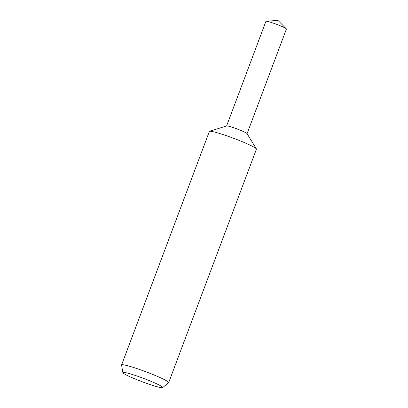 <?xml version="1.0" encoding="UTF-8"?>
<svg xmlns="http://www.w3.org/2000/svg" width="408" height="408" viewBox="0 0 408 408"><rect width="100%" height="100%" fill="white"/><g stroke="black" fill="none" stroke-linecap="round" stroke-linejoin="round"><path stroke-width="0.61" d="M122.859 372.647L121.584 365.048A25.148 2.147 20.6 0 1 121.594 364.936L209.35 131.468A25.148 2.147 20.6 0 1 209.569 131.299A25.148 2.147 20.6 0 1 242.52 141.816A25.148 2.147 20.6 0 1 256.372 148.894A25.148 2.147 20.6 0 1 256.428 149.165L168.677 382.633A25.148 2.147 20.6 0 1 168.611 382.719L162.644 387.6A21.277 1.816 20.6 0 1 134.635 378.772A21.277 1.816 20.6 0 1 122.859 372.647A21.277 1.816 20.6 0 1 150.934 381.307A21.277 1.816 20.6 0 1 162.644 387.6M209.569 131.299L226.68 125.934A10.94 0.933 20.6 0 1 241.011 130.509A10.94 0.933 20.6 0 1 247.039 133.584L256.372 148.894M121.594 364.936A25.148 2.147 20.6 0 1 154.765 375.284A25.148 2.147 20.6 0 1 168.677 382.633M226.598 125.96L265.934 21.308A10.94 0.933 20.6 0 1 266.169 21.211A10.94 0.933 20.6 0 1 280.362 25.811A10.94 0.933 20.6 0 1 286.299 28.779A10.94 0.933 20.6 0 1 286.416 29.009L247.08 133.656M241.011 130.509A10.94 0.933 20.6 0 1 247.059 133.702M286.299 28.779L277.965 20.4L266.169 21.211"/></g></svg>
